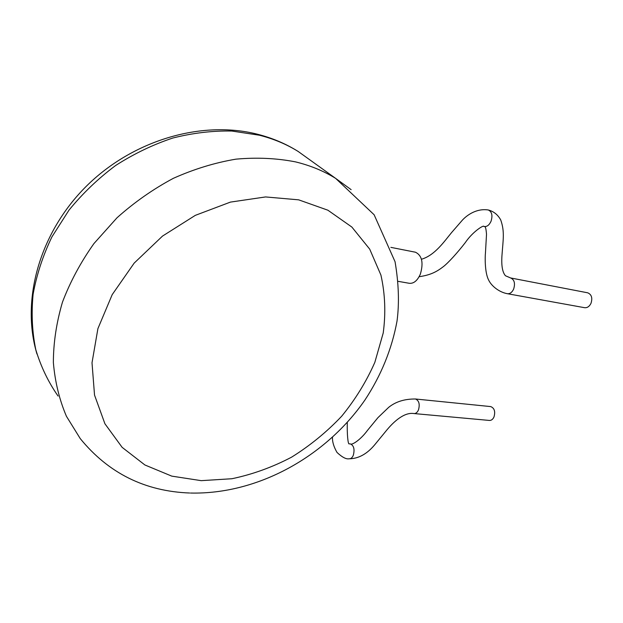 <?xml version="1.0" encoding="UTF-8"?>
<svg xmlns="http://www.w3.org/2000/svg" width="623" height="623" viewBox="0 0 623 623"><rect width="100%" height="100%" fill="white"/><g stroke="black" fill="none" stroke-linecap="round" stroke-linejoin="round"><path stroke-width="0.93" d="M350.056 443.919L350.438 443.942C353.88 445.577 354.837 449.362 353.303 455.288C352.268 457.703 350.913 458.863 349.254 458.777L349.192 458.769C346.271 459.408 342.206 457.298 337.012 452.446C333.733 446.714 332.23 441.668 332.503 437.307M490.48 406.57L490.745 406.593C494.452 408.143 495.526 411.616 493.969 417.013C492.809 419.435 491.251 420.572 489.289 420.432L414.186 413.571M421.46 259.254C434.831 255.344 444.176 241.537 451.558 232.605L462.468 220.044C466.915 215.239 476.533 208.16 488.253 209.974L488.354 209.998C491.921 211.742 492.816 215.503 491.017 221.297C489.219 225.16 486.913 226.897 484.126 226.507L483.884 226.445C483.993 224.685 472.904 231.39 465.225 242.69C457.812 252.299 448.155 263.077 443.07 266.854C437.471 271.13 431.357 274.984 419.131 276.705M590.947 303.432C589.311 306.609 587.146 308.019 584.452 307.669L507.286 293.69C509.894 294.001 512.005 292.483 513.625 289.111C515.392 283.41 514.396 279.696 510.642 277.959L587.746 292.818C591.632 294.523 592.699 298.059 590.947 303.432M398.284 281.362L409.116 283.27C413.656 283.815 417.41 280.739 420.377 274.058C423.648 262.766 422.02 255.485 415.502 252.229L415.128 252.151M415.245 398.969L415.494 398.993C419.038 400.605 420.027 404.241 418.469 409.918C417.317 412.473 415.806 413.68 413.929 413.547M298.658 199.835L265.585 196.938L230.432 202.101L195.318 215.356L162.502 236.094L134.171 263.108L112.195 294.648L97.912 328.609L92.009 362.788L94.532 395.099L104.913 423.749L122.139 447.353L144.91 464.984L171.769 476.128L201.237 480.66L231.888 478.737C252.486 474.43 272.376 467.242 291.572 457.173C310.036 445.663 326.74 432.012 341.677 416.226C355.351 399.475 366.402 381.51 374.844 362.345L383.223 332.97C385.894 313.089 385.123 293.791 380.918 275.07L369.704 249.13L351.863 227.052L327.877 210.2L298.658 199.835M189.665 493.011C144.925 491.313 108.449 473.176 80.242 438.592L66.435 416.296C59.364 399.725 55.011 381.813 53.368 362.563C53.399 342.775 56.436 322.636 62.464 302.147C70.204 281.783 80.702 262.252 93.948 243.554L116.999 217.793C134.373 202.265 153.157 189.104 173.358 178.318C194.018 169.09 214.865 162.704 235.891 159.161C256.676 157.276 276.511 158.18 295.395 161.855C310.199 165.438 323.61 170.943 335.641 178.38L351.131 189.649M312.123 161.489L298.152 151.451C286.494 144.209 273.575 138.804 259.378 135.214L231.795 131.04C212.451 130.651 192.787 132.979 172.805 138.033C152.947 144.637 133.906 153.788 115.676 165.477C98.239 178.482 82.688 193.364 69.013 210.115L51.919 236.896C42.862 255.742 36.593 274.868 33.105 294.282C31.259 313.533 32.155 332.02 35.807 349.729C40.931 366.737 48.353 382.172 58.071 396.049M350.438 443.942C352.088 445.344 360.779 439.589 367.554 430.291L377.966 417.628L388.666 407.364C395.66 401.687 404.6 398.891 415.51 399L490.745 406.593M349.519 458.793C358.692 458.567 367.079 453.918 374.672 444.838L385.559 431.56C394.709 420.12 405.051 412.115 413.913 413.547M484.647 226.593L484.982 226.788C485.301 227.177 485.956 227.387 486.516 234.287L485.457 252.852C485.013 256.762 484.702 272.337 488.502 279.758C491.111 285.692 498.852 292.132 507.286 293.69M36.959 354.004C20.738 300.115 39.607 232.87 86.013 186.557C132.458 140.276 201.291 120.021 257.268 134.171C272.134 137.94 285.762 143.695 298.152 151.451L335.641 178.38L374.127 214.756L395.052 261.715C398.743 283.488 399.398 303.284 397.022 321.094C391.867 349.082 381.159 375.42 364.883 400.098C325.907 456.324 258.086 494.607 190.537 493.042M390.862 247.362L415.502 252.229M488.354 209.998C493.673 211.376 497.793 214.678 500.713 219.919C504.832 231.476 503.08 239.941 502.083 253.966C501.157 264.868 502.278 272.134 505.463 275.755L510.619 277.959M347.307 422.371C346.949 433.818 347.992 445.009 349.254 443.841L350.321 443.926"/></g></svg>
